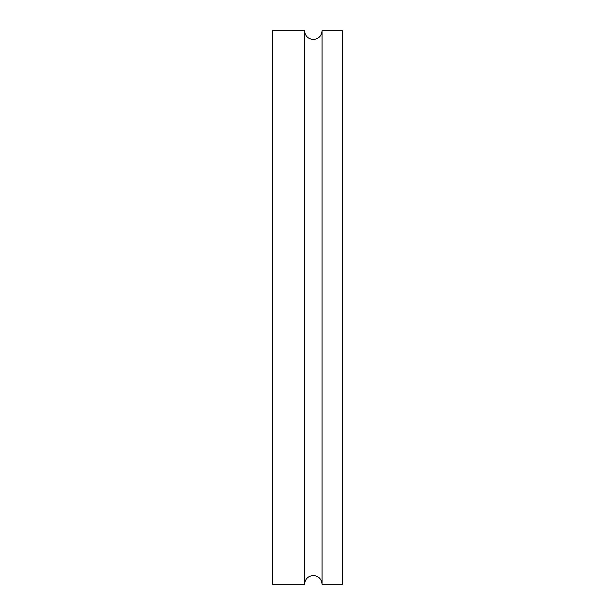 <?xml version="1.0" encoding="UTF-8"?>
<svg xmlns="http://www.w3.org/2000/svg" width="615" height="615" viewBox="0 0 615 615"><rect width="100%" height="100%" fill="white"/><g stroke="black" fill="none" stroke-linecap="round" stroke-linejoin="round"><path stroke-width="0.92" d="M304.586 584.25L304.586 30.75L272.545 30.75L272.545 584.25L304.586 584.25C305.109 578.938 308.015 576.024 313.327 575.509C318.632 576.024 321.545 578.938 322.068 584.25L322.068 30.75L342.455 30.75L342.455 584.25L322.068 584.25M322.068 30.75C321.545 36.062 318.632 38.976 313.327 39.491C308.015 38.976 305.109 36.062 304.586 30.75"/></g></svg>
